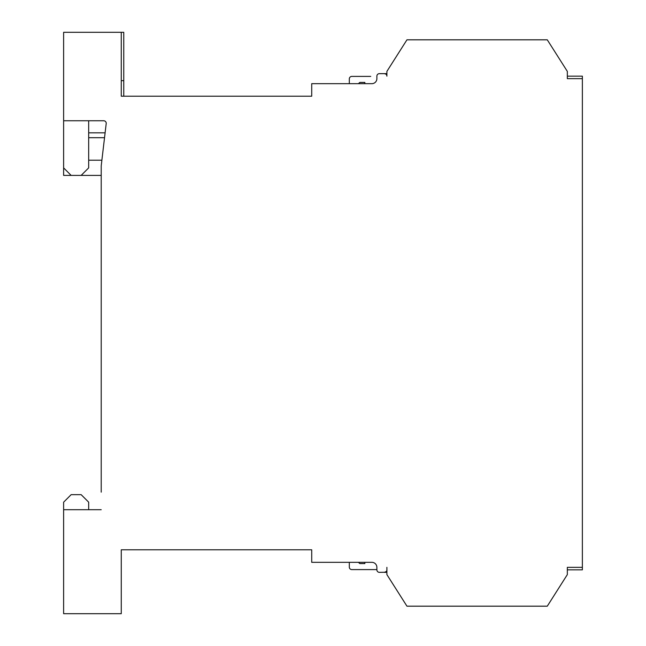 <?xml version="1.0" encoding="UTF-8"?>
<svg xmlns="http://www.w3.org/2000/svg" width="646" height="646" viewBox="0 0 646 646"><rect width="100%" height="100%" fill="white"/><g stroke="black" fill="none" stroke-linecap="round" stroke-linejoin="round"><path stroke-width="0.97" d="M567.333 569.845L582.369 569.845L582.369 76.155L567.333 76.155M582.369 541.106L582.377 561.996M582.369 84.004L582.377 104.894M582.369 379.218L582.377 400.1M582.369 212.736L582.377 266.112M582.369 567.341L567.333 567.341L567.333 574.609L547.283 606.182L406.948 606.182L386.897 574.609L386.897 572.348L384.394 572.348L386.897 572.348M386.897 567.341L386.897 574.609M103.715 120.762A2.503 2.503 0 0 1 106.202 123.564A2.503 2.503 0 0 0 103.715 120.762L63.623 120.762L63.623 32.3L123.766 32.3L123.766 96.206L311.719 96.206L311.719 83.673L371.862 83.673A5.015 5.015 0 0 0 376.876 78.659L376.876 76.155A2.503 2.503 0 0 1 379.38 73.652L384.394 73.652A2.503 2.503 0 0 1 386.897 76.155L386.897 71.391L406.948 39.818L547.283 39.818L567.333 71.391L567.333 78.659L582.369 78.659M364.845 83.673L364.845 82.422L359.83 82.422L358.401 83.673M364.845 562.327L364.845 563.578L359.83 563.578L358.401 562.327M106.202 123.564L101.212 165.869L101.212 492.155M88.68 120.762L88.68 167.879L81.162 175.397L101.212 175.397L71.141 175.397L63.623 167.879L63.623 175.397L71.141 175.397M101.212 509.702L63.623 509.702L63.623 613.7L121.262 613.7L121.262 549.794L311.719 549.794L121.262 549.794M88.68 509.702L88.68 502.184L81.162 494.666L71.141 494.666L63.623 502.184L63.623 509.702M311.719 549.794L311.719 562.327L371.862 562.327A5.015 5.015 0 0 1 376.876 567.341L376.876 569.845A2.503 2.503 0 0 0 379.38 572.348L386.897 572.211M311.719 96.206L121.262 96.206L121.262 32.3M63.623 120.762L63.623 167.879M386.897 73.652L384.394 73.652L386.897 73.789M386.897 569.845A2.503 2.503 0 0 1 384.394 572.348L385.735 571.96M384.394 73.652L385.735 74.04M121.262 96.206L121.262 90.19M376.876 569.594L351.812 569.594A2.503 2.503 0 0 1 349.308 567.091L349.308 562.327M349.308 83.673L349.308 78.909A2.503 2.503 0 0 1 351.812 76.406L370.739 76.398M88.68 137.695L104.539 137.695M105.112 132.834L88.68 132.834M101.882 160.208L88.68 160.208M123.766 80.669L121.262 80.669M386.219 571.557L384.394 572.348L386.227 571.548M385.145 572.227L384.41 572.348"/></g></svg>
